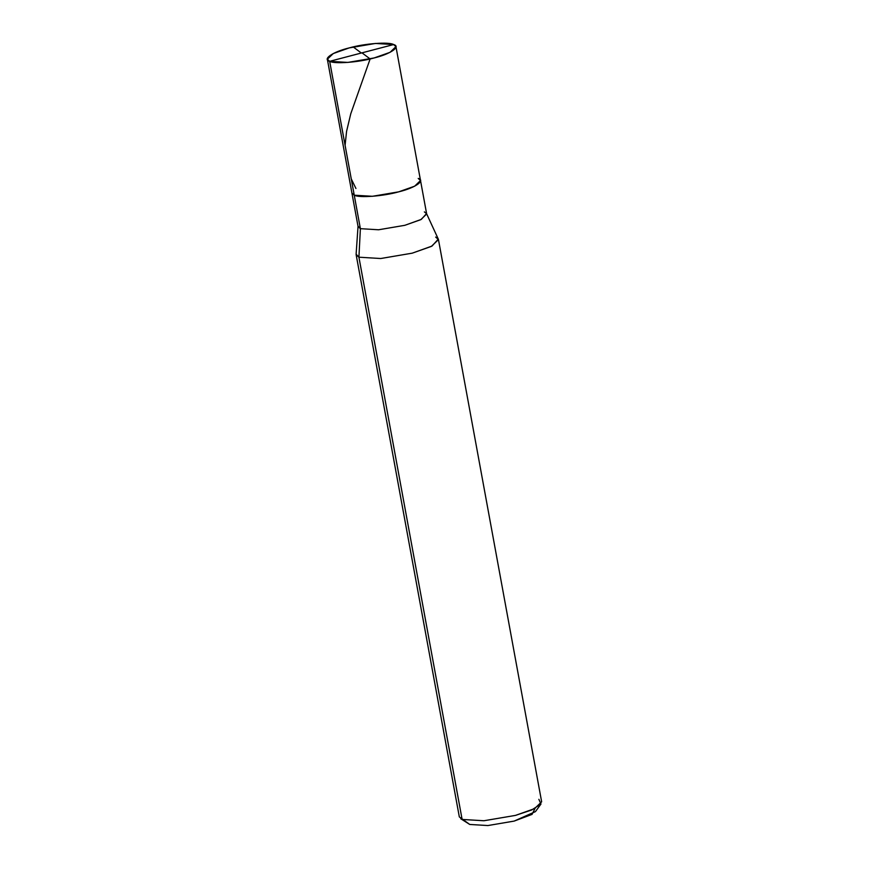 <?xml version="1.0" encoding="UTF-8"?>
<svg xmlns="http://www.w3.org/2000/svg" width="869" height="869" viewBox="0 0 869 869"><rect width="100%" height="100%" fill="white"/><g stroke="black" fill="none" stroke-linecap="round" stroke-linejoin="round"><path stroke-width="1.3" d="M418.206 178.427L420.52 180.524L426.668 213.991L420.759 219.672L404.835 225.31L378.569 229.774L360.385 228.677L353.346 190.333L329.677 61.319L393.635 44.547C401.228 46.654 390.496 54.03 374.115 57.962C358.854 62.329 334.413 64.187 329.677 61.319L347.85 62.416L374.115 57.962L390.051 52.325L395.949 46.644L393.635 44.547C388.899 41.69 364.459 43.537 349.186 47.914C332.805 51.836 322.073 59.211 329.677 61.319L393.635 44.547L375.451 43.45L349.186 47.914L333.262 53.552L327.352 59.233L329.677 61.319L354.248 195.199L372.421 196.296L398.686 191.843L414.622 186.205L420.52 180.524L414.622 186.205L398.686 191.843L372.421 196.296L354.248 195.199L351.934 193.114L354.248 195.199C358.984 198.067 383.425 196.22 398.686 191.843C415.067 187.921 425.799 180.546 418.206 178.427C425.799 180.546 415.067 187.921 398.686 191.843C383.425 196.22 358.984 198.067 354.248 195.199L360.385 228.677L378.569 229.774L404.835 225.31L421.313 219.39L426.538 213.589L424.354 211.895M426.538 213.589L438.302 239.094L432.034 246.057L412.254 253.161L380.741 258.517L358.919 257.202L360.385 228.677L358.05 226.157L356.116 254.182L358.919 257.202L380.741 258.517L412.254 253.161L431.372 246.394L438.454 239.583L435.673 237.074M438.454 239.583L541.648 801.815L534.565 808.637L515.447 815.404L483.924 820.749L462.112 819.434L358.919 257.202L360.385 228.677L358.071 226.581L327.352 59.233M469.738 824.453L487.911 825.55L514.176 821.086L535.456 811.603L540.974 804.021L531.698 809.973L515.447 815.404L483.924 820.749L462.112 819.434L469.738 824.453L460.744 818.739L462.112 819.434L358.919 257.202L356.138 254.693L459.332 816.925L469.738 824.453L487.911 825.55L514.176 821.086L532.045 814.394L535.032 808.398M538.867 799.306L540.974 804.021M361.319 53.009L353.183 46.926M361.993 52.857L370.129 58.94L350.783 113.709L346.568 131.393L345.091 145.308M351.25 178.873L355.932 188.475M420.52 180.524L395.949 46.644"/></g></svg>
